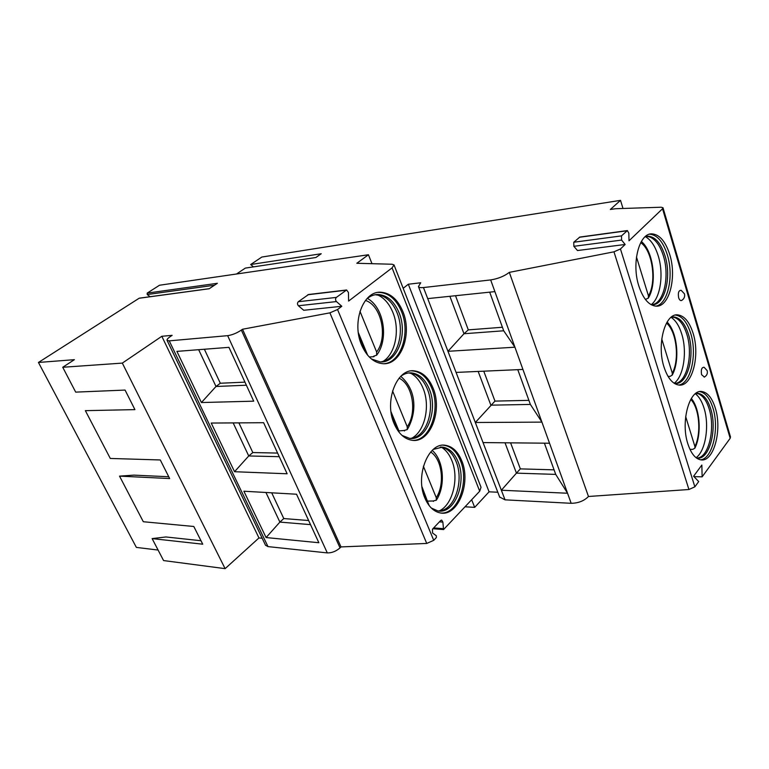 <?xml version="1.0" encoding="UTF-8"?>
<svg xmlns="http://www.w3.org/2000/svg" width="769" height="769" viewBox="0 0 769 769"><rect width="100%" height="100%" fill="white"/><g stroke="black" fill="none" stroke-linecap="round" stroke-linejoin="round"><path stroke-width="1.15" d="M497.803 492.227L489.074 491.824L474.694 507.357L465.13 506.79M663.032 207.841L730.483 436.917L730.175 438.292L702.126 476.857L701.847 465.043L693.6 476.232L698.694 481.567L694.868 486.825L688.928 489.507L588.477 496.486C584.084 500.927 578.317 503.195 571.175 503.301L505.041 499.84L499.658 497.043M702.126 476.857L693.955 476.607M158.087 550.046L136.363 547.403L38.45 362.459L74.382 359.671L62.731 367.274L122.329 363.103L161.817 336.293L172.141 335.322L170.103 336.716C167.738 338.36 166.738 339.59 167.084 340.388L169.247 340.859L227.653 335.659C232.18 334.996 236.746 333.131 241.351 330.084L242.495 329.257L329.911 312.848L337.543 309.523L341.811 306.273L303.736 310.282L298.382 305.754C297.238 304.341 297.209 302.996 298.295 301.727L308.571 294.508L346.367 290.019M262.181 538.262L258.961 537.944L225.115 568.647L163.576 560.563L152.118 538.598L202.737 544.192L193.807 526.486L143.313 521.728L119.522 476.126L169.661 478.558L160.288 459.968L110.294 458.449L85.359 410.656L134.921 409.617L125.068 390.075L75.689 392.123L62.731 367.274M432.909 528.726L443.55 529.562L442.867 522.103L441.685 520.094L440.714 520.478L432.486 529.168L432.572 533.013L436.321 535.772L436.359 537.541L433.745 540.328L426.737 543.443L341.003 546.913L340.033 547.874C336.063 551.315 331.824 552.998 327.306 552.911L267.987 546.605L265.516 545.221M394.093 265.094L481.029 487.267L479.702 491.218L443.55 529.562M341.811 306.273L336.438 301.573C335.294 300.102 335.274 298.718 336.361 297.411L346.617 289.99L348.444 292.508L348.617 301.073L392.075 267.881L394.026 264.94L392.094 264.238L356.826 263.277L368.438 254.75L371.994 263.69M236.506 274.004L245.33 268.102L315.857 257.509L321.221 253.741L250.675 264.526L261.835 257.048L620.506 200.353L610.355 209.456L615.585 208.726L661.157 207.217L663.003 207.736L662.542 208.755L629.004 240.793L628.831 233.218L627.389 230.575L621.487 235.881L621.583 240.072L625.149 244.475L577.5 250.54L573.857 246.311L573.77 242.245L579.816 237.073L627.225 230.594M625.149 244.475L620.448 248.964L613.97 251.819L509.328 272.37C504.243 276.234 498.024 278.753 490.67 279.926L423.459 287.548C420.653 287.837 418.98 287.51 418.442 286.577L420.73 282.771L408.32 284.232L403.177 288.308M474.694 507.357L471.685 499.792M489.074 491.824L408.32 284.232M483.038 442.579L549.527 443.223L567.551 493.237L501.359 490.238L456.075 372.417L522.93 369.437L541.924 422.123L475.329 422.498L494.967 401.101L528.899 400.361M456.075 372.417L427.718 298.612L494.89 291.614L514.922 347.194L447.962 351.308L463.976 333.736L468.302 329.882L502.417 327.258M505.022 442.8L516.441 473.137L520.344 468.879L554.074 469.849M505.041 499.84L501.359 490.238L516.441 473.137L555.718 474.396L567.551 493.237L571.175 503.301M510.597 442.848L520.344 468.879M489.699 292.153L503.695 330.785L514.922 347.194L522.93 369.437M588.477 496.486L509.328 272.37M544.404 443.175L555.718 474.396M517.777 369.668L530.37 404.427L541.924 422.123L549.527 443.223M530.37 404.427L490.862 405.167L478.164 371.437M483.768 371.187L494.967 401.101M638.895 286.164C643.153 298.747 648.853 305.408 656.015 306.149C669.241 307.408 676.989 277.253 669.741 254.568C665.521 241.418 659.61 234.516 651.997 233.863C639.174 232.844 631.262 263.363 638.895 286.164M664.07 367.217C667.752 378.223 672.721 384.173 678.979 385.058C692.042 386.99 700.319 355.691 693.138 333.39C689.476 321.855 684.323 315.684 677.662 314.867C665.002 313.137 656.505 344.772 664.07 367.217M687.88 443.905C691.081 453.575 695.416 458.891 700.886 459.862C713.69 462.38 722.408 429.986 715.314 408.128C712.132 397.977 707.624 392.44 701.809 391.527C689.409 389.162 680.421 421.854 687.88 443.905M681.824 300.352L681.603 300.468C680.392 300.871 679.402 299.958 678.652 297.738C677.845 292.768 678.681 290.288 681.161 290.317L684.448 293.816M704.404 377.06L701.588 374.686C700.828 369.726 701.674 367.255 704.106 367.265L707.172 370.639M623.005 208.476L620.506 200.353M250.675 264.526L253.472 266.881M368.438 254.75L159.519 285.241L147.187 293.104L147.215 294.537L150.099 296.709M147.187 293.104L217.367 283.3L209.187 288.75L139.602 298.189M139.122 298.257L38.45 362.459M402.86 311.532C412.549 334.15 400.957 365.429 382.847 363.689C373.869 362.833 366.803 356.633 361.632 345.089C351.52 322.519 363.074 291.115 380.472 292.22C390.181 292.816 397.64 299.247 402.86 311.532M433.072 388.105C442.742 410.473 430.188 443.117 412.28 440.31C404.59 439.205 398.544 433.687 394.151 423.738C384.048 401.341 396.689 368.601 413.914 370.831C422.239 371.735 428.621 377.492 433.072 388.105M461.736 460.746C471.33 482.778 457.997 516.681 440.474 512.961C433.879 511.721 428.708 506.8 424.94 498.187C414.904 476.069 428.429 442.079 445.289 445.289C452.432 446.385 457.911 451.538 461.736 460.746M341.003 546.913L242.495 329.257M176.908 351.385L228.941 347.338L253.712 401.168L201.411 402.543L176.908 351.385M211.235 423.056L263.623 422.71L287.125 473.771L234.545 471.714L211.235 423.056M243.888 491.228L296.536 494.227L318.856 542.731L266.084 537.55L243.888 491.228M258.961 537.944L161.817 336.293M225.115 568.647L122.329 363.103M200.988 540.732L165.912 536.964L152.118 538.598M168.747 476.751L133.989 475.127L119.522 476.126M246.378 385.221L216.002 386.48L220.319 383.241L244.965 382.145M201.411 402.543L216.002 386.48L198.671 349.693M204.371 349.241L220.319 383.241M233.161 422.912L248.733 455.959L252.828 452.557L277.599 453.076M234.545 471.714L248.733 455.959L279.262 456.69M238.909 422.873L252.828 452.557M265.939 492.487L279.887 522.093L283.78 518.556L308.638 520.526M266.084 537.55L279.887 522.093L310.532 524.641M271.707 492.814L283.78 518.556M383.914 363.708C400.909 362.824 410.665 333.073 401.553 311.656C396.333 299.381 388.874 292.96 379.165 292.364L378.031 292.412M366.457 299.218C369.937 296.103 373.753 294.527 377.896 294.489C387.057 295.046 394.103 301.112 399.034 312.675C408.204 334.006 397.246 363.516 380.146 361.891L371.427 358.96M380.799 361.911L383.923 361.199C398.092 357.018 404.898 331.343 397.092 312.858C393.517 304.168 388.403 298.478 381.751 295.767L378.098 294.844M375.243 294.719L381.751 295.767M377.377 294.767C384.106 297.786 389.268 303.688 392.892 312.483C400.197 329.997 395.41 354.086 382.885 361.507M374.359 356.114L373.926 356.691L369.255 356.97M373.926 356.691L373.705 356.153L376.608 355.24C388.778 339.754 384.394 307.783 367.409 298.401M366.544 353.817L358.652 334.707M376.608 355.24L376.637 352.01L359.969 311.291M367.678 355.249L358.325 332.583M413.107 440.377C430.131 440.579 440.906 409.416 431.774 388.153C427.324 377.55 420.931 371.802 412.607 370.898L411.713 370.869M400.851 376.252C404.129 373.811 407.589 372.677 411.223 372.859C419.086 373.715 425.113 379.146 429.323 389.133C438.474 410.233 426.593 441.022 409.685 438.388L402.033 435.417M410.108 438.426L412.934 437.974C427.458 434.773 435.254 407.685 427.381 389.201C424.334 381.741 420.018 376.733 414.424 374.186L411.357 373.215M408.8 372.936L414.424 374.186M410.386 373.052C415.866 375.926 420.114 381.049 423.133 388.432C430.544 406.022 424.834 431.534 411.694 438.243M398.592 431.399L398.928 430.928L391.017 411.771M404.792 430.429L398.928 430.928M404.436 430.938L404.225 430.429L407.243 429.602C416.173 414.645 417.923 391.085 400.755 376.339M398.794 431.899L391.334 413.828M407.243 429.602L407.234 426.766L392.555 390.912M441.079 513.048C457.92 514.211 469.542 481.73 460.439 460.718C456.623 451.518 451.134 446.366 443.992 445.27L443.329 445.222M433.293 449.413L442.521 447.106C449.259 448.144 454.431 452.999 458.045 461.669C467.129 482.451 454.517 514.432 437.955 510.933L431.322 508.049M438.186 510.972L440.685 510.703C455.344 508.444 464.024 480.01 456.113 461.621C453.499 455.181 449.836 450.778 445.116 448.394L442.56 447.443M440.301 447.049L445.116 448.394M441.358 447.183C445.818 449.865 449.307 454.306 451.826 460.516C459.285 478.058 452.758 504.906 439.243 510.914M427.593 501.59L421.97 486.729M433.697 500.965L427.91 501.109M433.399 501.426L433.207 500.936L436.311 500.215C445.885 485.931 443.78 460.16 432.197 450.413M429.256 505.714L422.268 488.709M436.311 500.215L436.273 497.706L423.402 466.274M649.68 234.18C657.264 234.901 663.147 241.793 667.338 254.847C674.038 275.946 667.944 304.159 655.89 306.149M650.997 304.62L651.939 304.697C664.531 305.879 671.914 277.282 665.002 255.789C660.994 243.34 655.361 236.814 648.123 236.189L645.124 236.746M646.258 236.41L649.276 236.804C655.38 239.034 660.09 245.417 663.416 255.971C669.664 275.629 664.214 301.938 653.044 304.505L652.17 304.707M651.266 304.649C660.552 297.622 663.878 273.812 658.245 255.914C655.217 246.215 650.93 239.793 645.374 236.66M645.393 299.449L648.305 298.132L648.469 295.892L636.472 256.981M675.48 315.059C682.065 316.011 687.159 322.173 690.764 333.544C697.416 354.336 690.793 383.673 678.739 385.038M674.259 383.337L675.009 383.433C687.438 385.259 695.339 355.586 688.486 334.448C685.006 323.538 680.094 317.684 673.769 316.915L671.174 317.232M672.029 317.03L674.673 317.52C679.95 319.644 684.035 325.316 686.919 334.553C693.148 353.98 687.14 381.405 675.903 383.308L675.124 383.443M674.144 383.27C683.631 376.531 687.371 351.789 681.767 334.111C679.229 325.902 675.663 320.298 671.068 317.318M668.059 376.426L670.145 376.349L672.202 375.147L672.308 373.205L661.753 338.985M699.761 391.623C705.452 392.719 709.854 398.236 712.978 408.156C719.563 428.593 712.479 458.987 700.549 459.814M696.454 457.997L697.012 458.084C709.201 460.468 717.515 429.765 710.758 409.041C707.72 399.428 703.433 394.189 697.896 393.315L695.714 393.449M696.281 393.353L698.579 393.891C703.145 395.9 706.682 400.957 709.201 409.06C715.391 428.218 708.903 456.719 697.704 457.997L697.031 458.093M696.07 457.699C705.577 451.105 709.604 425.613 704.087 408.281C701.972 401.418 699.059 396.573 695.339 393.747M690.87 449.346L690.302 450.048M690.524 450.057L690.302 449.336L692.734 449.375L694.849 448.231C701.866 434.418 700.088 408.666 691.321 398.486M694.849 448.231L694.916 446.529L685.679 416.567M503.695 330.785L463.976 333.736L449.884 296.305M455.517 295.719L468.302 329.882M427.718 298.612L423.459 287.548M494.89 291.614L490.67 279.926M688.928 489.507L613.97 251.819M694.868 486.825L620.448 248.964M730.175 438.292L662.542 208.755M621.583 240.072L573.857 246.311M626.889 230.787L579.307 237.285M621.487 235.881L573.77 242.245M479.702 491.218L392.075 267.881M433.745 540.328L337.543 309.523M443.002 528.639L433.678 527.919M442.867 522.103L439.416 521.853M426.737 543.443L329.911 312.848M340.033 547.874L241.351 330.084M327.306 552.911L227.653 335.659M267.987 546.605L169.247 340.859M345.896 290.24L307.85 294.748M336.361 297.411L298.295 301.727M336.438 301.573L298.382 305.754M147.215 294.537L214.474 285.232M376.637 352.01C388.172 337.158 381.405 305.322 365.458 300.448M407.234 426.766C417.336 412.492 412.684 384.289 399.073 378.185M436.273 497.706C445.126 484.086 442.108 459.035 430.678 452.018M648.469 295.892C656.947 281.8 652.41 250.156 640.692 242.668M672.308 373.205C679.806 359.469 676.566 331.141 666.483 323.134M694.916 446.529C701.549 433.226 699.338 407.83 690.764 399.438M418.442 286.577L499.783 497.36M167.084 340.388L265.593 545.375M209.293 288.683L139.4 298.161M380.472 292.22L379.165 292.364M377.896 294.489L375.954 294.7M413.914 370.831L412.607 370.898M411.223 372.859L409.281 372.955M445.289 445.289L443.992 445.27M442.521 447.106L440.579 447.077M649.776 234.151L651.997 233.863M646.518 236.4L648.123 236.189M649.276 236.804L646.854 236.41M648.305 298.132C657.36 283.482 653.506 251.348 641.365 241.466M675.691 315.021L677.662 314.867M672.183 317.039L673.769 316.915M674.673 317.52L672.558 317.059M672.202 375.147C680.171 360.872 677.47 332.141 667.098 322.067M700.069 391.565L701.809 391.527M696.33 393.353L697.896 393.315M698.579 393.891L696.733 393.401M681.603 300.468C684.112 298.901 685.064 296.728 684.487 293.95M704.202 377.156C706.778 375.714 707.778 373.59 707.211 370.793"/></g></svg>
